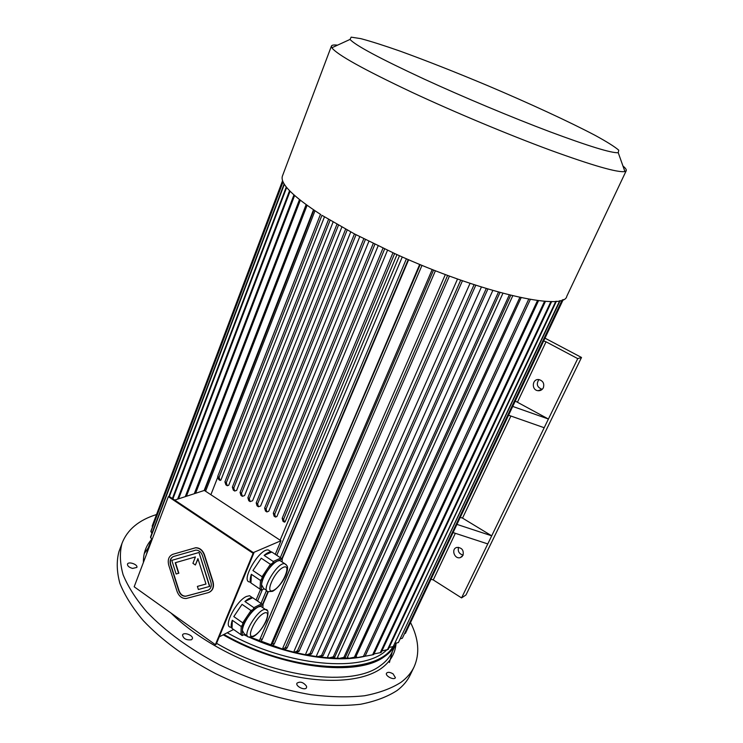 <?xml version="1.0" encoding="UTF-8"?>
<svg xmlns="http://www.w3.org/2000/svg" width="743" height="743" viewBox="0 0 743 743"><rect width="100%" height="100%" fill="white"/><g stroke="black" fill="none" stroke-linecap="round" stroke-linejoin="round"><path stroke-width="1.11" d="M132.588 568.423C129.078 567.42 127.378 565.99 127.48 564.141C128.335 561.095 138.152 564.522 136.861 567.411L132.588 568.423M393.112 673.892L395.397 677.672C394.282 680.634 384.948 675.972 386.499 673.232C387.735 671.839 389.945 672.062 393.112 673.892M306.553 686.244L306.543 687.591C305.336 690.999 295.287 686.383 296.959 683.188C300.181 681.182 303.376 682.204 306.553 686.244M191.406 639.769C186.344 640.327 183.372 638.748 182.509 635.024C183.586 631.569 193.877 635.553 192.335 638.822L191.406 639.769M410.535 622.541C418.736 638.831 419.944 653.561 414.167 666.74C411.39 672.638 407.015 677.82 401.034 682.288C391.375 688.482 379.171 692.978 364.432 695.773C348.393 697.463 330.635 697.12 311.15 694.733C280.473 689.495 249.862 679.483 219.306 664.706C189.614 648.973 165.429 631.364 146.77 611.87C135.941 599.118 128.056 586.756 123.115 574.776C119.892 563.259 119.53 552.773 122.019 543.328C127.322 529.648 138.82 520.054 156.522 514.546M413.944 667.195L410.312 674.755C407.508 680.718 403.105 685.965 397.106 690.507C387.409 696.795 375.196 701.392 360.448 704.28C344.408 706.064 326.66 705.794 307.193 703.482C276.572 698.346 246.035 688.399 215.581 673.641C185.991 657.926 161.918 640.28 143.353 620.702C132.598 607.895 124.768 595.459 119.892 583.404C116.725 571.785 116.4 561.206 118.926 551.668L119.298 550.665M144.226 553.656L148.219 547.888M392.304 651.704L389.416 662.524M223.179 634.819C282.21 668.635 357.448 677.142 384.382 656.636C389.945 652.809 393.948 648.277 396.39 643.02M151.498 539.242L149.975 545.13M173.379 556.544C170.695 558.067 169.813 560.714 170.741 564.485L179.109 590.861C180.521 594.484 182.797 596.248 185.936 596.146L208.43 590.091M205.987 584.007L197.387 586.403L198.372 589.515L209.786 586.376L199.003 552.458L171.791 560.371L176.119 574.014L178.849 573.206L175.506 562.665M178.58 573.317L175.218 562.739L195.437 556.925L192.92 563.305L195.381 565.005L198.009 558.931M253.112 553.312L168.355 496.649L134.177 586.784L215.386 644.692L253.112 553.312L253.883 552.978L169.181 496.389L168.355 496.649M209.387 592.236C213.037 590.221 214.244 586.673 213 581.611L204.464 554.78C202.681 550.164 199.774 547.805 195.743 547.712L172.58 554.38M266.709 590.536L263.626 588.447L261.564 584.713L261.341 590.183L264.174 588.818M261.88 579.243L261.564 584.713C261.907 580.942 263.802 576.429 267.239 571.181L260.487 580.469L251.357 574.293L250.948 582.958C249.824 581.342 249.954 578.453 251.357 574.293M272.477 563.398L267.239 571.181C270.805 566.036 274.223 562.646 277.501 561.021L270.406 564.308L261.248 558.197L252.926 570.531L261.248 558.197M282.108 562.005L282.256 558.857L277.501 561.021L279.832 560.501L281.523 561.624M264.118 555.392L273.266 561.485L280.882 558.039L271.808 552.021L264.118 555.392C267.006 552.931 269.365 551.761 271.195 551.891L271.808 552.021M282.256 558.857L280.882 558.039M273.266 561.485L272.672 563.203M260.487 580.469L259.994 589.115L250.948 582.958M259.994 589.115L261.248 590.118M270.406 564.308L262.065 576.698L252.926 570.531M262.065 576.698L261.991 578.983M247.373 635.971L244.252 633.779L242.367 630.473L242.153 635.562L244.884 634.225M242.571 625.327L242.367 630.473C242.636 626.916 244.475 622.541 247.874 617.34L241.215 626.498L232.29 620.256L232.039 628.411C230.859 626.981 230.943 624.259 232.29 620.256M253.057 609.622L247.874 617.34C251.403 612.223 254.821 608.768 258.127 606.966L251.004 610.542L242.042 604.356L233.804 616.597L242.042 604.356M262.846 607.7L263.031 604.607L258.127 606.966L260.802 606.307L262.353 607.365M244.911 601.496L253.865 607.663L261.564 603.808L252.685 597.716L244.911 601.496C248.023 598.774 250.521 597.502 252.416 597.669L252.685 597.716M262.948 604.551L261.564 603.808M253.865 607.663L253.252 609.418M251.004 610.542L242.747 622.829L233.804 616.597M242.747 622.829L242.682 625.077M241.215 626.498L240.899 634.624L232.039 628.411M240.899 634.624L242.153 635.562M233.553 629.479L219.25 636.853M275.272 554.315L280.965 540.746L204.353 490.426L174.726 500.095M280.965 540.746L253.307 552.597M250.707 582.586L249.778 581.955C240.026 581.741 259.474 548.158 268.307 549.978L270.303 551.306M231.677 627.891L230.636 627.157C222.742 627.018 236.274 600.706 246.481 596.443L249.583 595.728L251.403 596.982M256.075 600.038L260.477 589.543M322.137 215.414L354.495 233.934L395.007 253.707C480.331 292.751 564.308 311.623 566.788 296.281L626.21 170.76M393.149 252.861L395.007 253.707M210.882 494.717L217.848 476.96M399.483 255.713L280.13 540.198M396.994 254.598L285.108 521.827L284.355 522.134L283.612 519.227L394.561 253.725M387.512 250.261L276.907 516.506L275.514 517.054L274.724 514.137L384.642 248.924M378.141 245.84L268.752 511.221L266.876 511.936L266.059 509.001L374.89 244.261M368.89 241.308L260.654 505.964L258.471 506.763L257.617 503.819L365.38 239.552M359.761 236.683L252.592 500.736L250.168 501.609L249.276 498.646L247.874 497.736L248.766 500.698L250.168 501.609M350.742 231.937L244.586 495.544L242.385 496.315L241.466 493.343L347.176 230.005M341.845 227.07L236.636 490.38L234.704 491.03L233.757 488.049L338.483 225.166M333.087 222.046L228.723 485.244L227.265 485.727L226.29 482.727L330.078 220.272M324.459 216.854L220.866 480.145L220.067 480.405L219.064 477.387L321.905 215.414M244.373 634.494L247.001 635.711M250.512 637.29L282.907 649.178L282.851 647.961L445.345 274.538M449.441 276.062L287.077 648.017L284.55 649.67L294.367 652.27M296.058 652.679L306.255 654.862M308.029 655.187L317.205 656.645M319.146 656.896L328.322 657.806M330.626 657.964L338.344 658.242M341.381 658.242L348.281 658.001M353.835 657.518L356.816 657.137M365.398 655.53L366.03 656.069L372.614 654.815L537.505 300.525M313.49 209.795L204.149 490.491M512.763 295.788L347.473 657.044L348.597 658.372L354.392 657.221L519.849 297.395M502.918 293.29L337.582 657.183L338.557 658.53L343.87 657.379L509.289 294.934M492.813 290.467L327.644 656.682L328.452 658.029L333.273 656.84L498.469 292.083M481.418 287.021L316.639 655.447L317.27 656.784L321.543 655.53L486.275 288.525M470.05 283.324L305.828 653.636L306.283 654.945L309.998 653.589L474.09 284.671M457.539 278.996L294.117 651.044L294.377 652.308L297.479 650.822L460.706 280.12M432.222 269.477L270.731 645.24L272.607 643.373L433.587 270.015M419.693 264.397L259.251 640.93L420.176 264.601M408.65 259.725L282.219 558.838M268.344 591.651L272.272 591.372C273.628 591.214 281.699 585.122 285.916 575.017C289.185 565.906 287.086 565.739 284.588 563.649C277.12 562.247 260.069 591.642 268.344 591.651L262.911 604.523M402.269 256.948L276.795 555.327M262.344 589.691L257.57 601.059M460.27 517.369L462.536 518.112L491.708 535.824L456.945 524.391M508.565 415.216L544.192 427.727L487.78 543.922L453.081 532.573M512.716 406.43L548.408 419.024L515.252 401.071M544.192 427.727L577.738 358.618L546.04 341.808L517.583 401.889M543.328 387.8C544.535 383.657 543.124 380.936 539.074 379.617C532.127 378.308 531.087 390.14 538.081 390.707C540.43 390.874 542.186 389.899 543.328 387.8M543.681 340.953L546.04 341.808M463.028 555.3C463.948 550.201 461.905 547.582 456.899 547.424C450.787 548.761 454.428 559.544 460.335 557.603L463.028 555.3M455.338 533.307L433.262 579.921L461.57 597.911L487.78 543.922M431.024 579.215L433.262 579.921M510.887 416.034L462.536 518.112M461.57 597.911L465.991 594.948L581.509 357.467L545 338.158M577.738 358.618L581.509 357.467M542.214 389.332L542.111 389.323C537.096 387.344 536.028 384.103 538.907 379.589M463.121 555.095C459.118 553.944 457.595 551.352 458.533 547.312M233.404 629.553L234.407 630.073M243.871 634.754L247.865 636.602M248.756 637.002C291.107 656.153 337.694 663.202 365.983 656.032M313.862 210.046L204.557 490.556M314.976 210.789L205.579 491.234M293.94 194.926L177.623 499.147M294.609 195.52L178.561 498.841M299.466 199.598L185.276 496.649M300.293 200.248L186.4 496.287M289.556 190.7L172.385 498.525M290.067 191.239L172.905 498.878M306.116 204.65L194.294 493.714M307.082 205.347L195.595 493.287M286.287 186.985L168.893 496.482M286.659 187.45L169.376 496.519M284.123 183.892L150.56 536.883L151.934 539.966M284.355 184.264L150.588 537.7M152.389 525.496L282.591 180.67L152.389 525.496L152.519 526.88M282.6 180.707L152.148 526.183M563.25 299.55L405.418 633.342L563.259 299.54M404.731 633.538L405.418 633.342M562.182 299.996L402.316 638.293L562.414 299.912M400.514 638.748L402.316 638.293M559.73 300.711L398.397 642.546L560.138 300.618M395.267 643.289L398.397 642.546M555.81 301.305L393.233 646.549L556.386 301.249M389.174 647.441L393.233 646.549M381.893 650.961L388.245 649.41L551.659 301.509M550.925 301.519L387.4 649.828M544.591 301.259L380.258 652.688L381.243 652.354L545.473 301.324M373.998 653.924L380.258 652.688M538.536 300.655L373.701 654.555L372.614 654.815M356.064 656.348L357.262 657.601L363.42 656.413L528.719 299.15M530.326 299.438L365.092 656.19L363.42 656.413M357.262 657.601L365.092 656.19M521.14 297.674L355.693 657.146L354.392 657.221M355.693 657.146L348.597 658.372M510.71 295.287L345.263 657.406L343.87 657.379M345.263 657.406L338.557 658.53M499.993 292.501L334.759 656.951L333.273 656.84M334.759 656.951L328.452 658.029M487.891 289.018L323.084 655.744L321.543 655.53M323.084 655.744L318.812 656.988L317.27 656.784M475.789 285.219L311.596 653.896L309.998 653.589M311.596 653.896L307.871 655.242L306.283 654.945M462.462 280.733L299.113 651.221L297.479 650.822M299.113 651.221L295.993 652.707L294.377 652.308M447.639 275.393L285.414 647.524L287.077 648.017M284.55 649.67L282.907 649.178L285.414 647.524M435.417 270.731L274.269 643.949L272.607 643.373M274.269 643.949L272.384 645.806L270.731 645.24M422.005 265.353L262.168 639.491L260.524 638.841M262.168 639.491L260.886 641.58L259.251 640.93M406.421 258.768L280.315 557.668M266.505 590.397L261.007 603.427M408.241 259.558L281.885 558.606M267.954 591.577L262.567 604.319M282.953 181.636L150.978 530.966L151.851 533.474M283.064 181.868L150.866 531.737M363.782 238.744L256.205 502.9L257.069 505.853L258.471 506.763M256.205 502.9L257.617 503.819M373.265 243.472L264.638 508.082L266.059 509.001M264.638 508.082L265.465 511.017L266.876 511.936M382.998 248.153L273.294 513.209L274.083 516.134L275.514 517.054M273.294 513.209L274.724 514.137M392.936 252.871L282.173 518.298L282.925 521.205L284.355 522.134M282.173 518.298L283.612 519.227M354.457 233.915L247.874 497.736M356.036 234.742L249.276 498.646M345.616 229.15L240.063 492.433L240.992 495.414L242.385 496.315M240.063 492.433L241.466 493.343M336.95 224.293L232.364 487.148L233.321 490.139L234.704 491.03M232.364 487.148L233.757 488.049M328.564 219.361L224.906 481.835L225.891 484.835L227.265 485.727M224.906 481.835L226.29 482.727M320.363 214.597L217.69 476.504L218.702 479.514L220.067 480.405M217.69 476.504L219.064 477.387M282.516 175.794L282.386 176.147C280.018 183.595 292.844 196.421 320.855 214.606M337.536 45.156C333.802 44.729 331.759 45.054 331.406 46.131L331.87 47.756C336.802 54.545 363.429 69.368 411.752 92.206C454.447 112.137 508.193 134.613 549.978 150.049C592.877 165.652 617.851 172.813 624.919 171.54L626.247 170.686C626.618 169.701 625.513 168.132 622.94 165.977M424.123 79.064C463.056 96.971 511.667 117.338 549.634 131.66C588.632 146.185 611.498 153.207 618.241 152.714L618.743 150.179C614.749 146.724 606.901 141.792 595.189 135.393C569.138 121.666 529.276 103.286 487.659 85.631C455.756 72.247 426.593 60.759 400.189 51.165C384.029 45.499 370.878 41.32 360.745 38.627L351.16 37.15L350.037 39.425C355.303 45.342 379.998 58.548 424.123 79.064M253.883 552.978L216.176 644.283L215.386 644.692M208.337 592.626C212.554 590.917 214.012 587.286 212.73 581.732L204.195 554.891C202.412 550.266 199.514 547.916 195.474 547.823L172.915 554.269C168.847 556.043 167.444 559.646 168.717 565.089L177.085 591.456C178.979 596.304 182.016 598.654 186.214 598.505L208.337 592.626M207.622 590.397C210.78 589.106 211.885 586.385 210.919 582.224L202.393 555.411C201.056 551.938 198.864 550.173 195.836 550.108L173.611 556.47C170.556 557.798 169.506 560.501 170.463 564.587L178.84 590.982C180.252 594.604 182.527 596.369 185.666 596.267L207.891 590.276M209.526 586.487L199.003 552.458M198.734 552.56L171.791 560.371M195.381 565.005L197.917 558.615L205.997 584.054L197.387 586.403M396.028 643.81C395.155 653.784 390.121 662.059 380.936 668.644C362.129 681.795 324.784 684.452 282.581 673.622C240.416 662.747 197.006 638.98 171.076 613.096M143.408 562.442C143.241 553.563 145.869 545.994 151.312 539.734M396.26 643.299L392.202 651.917C389.722 657.295 385.673 661.939 380.044 665.867C352.637 687.099 275.597 678.183 216.575 643.317M146.408 554.538L148.201 547.944M223.922 634.438C291.59 673.307 376.422 676.557 392.954 646.614M227.209 632.748C287.912 666.842 363.764 673.102 386.629 649.986M260.802 606.307L265.446 609.492C268.427 609.279 268.799 612.929 266.551 620.451C260.106 633.454 253.233 636.779 253.224 636.575L248.868 637.02C240.908 636.844 258.332 607.941 265.446 609.492L266.913 610.421M254.32 635.627C244.874 640.847 254.496 617.99 263.784 613.3C272.987 608.536 263.477 630.798 254.32 635.627M279.832 560.501L286.185 564.634M273.517 590.341C264.174 595.087 274.093 571.543 283.269 567.355C292.361 563.092 282.581 586.004 273.517 590.341M122.019 543.328L118.926 551.668M148.21 547.907L151.442 539.39M460.335 557.603L462.202 556.488M538.081 390.707L542.111 389.323M282.386 176.147L331.406 46.131M350.037 39.425L331.87 47.756M618.241 152.714L624.919 171.54M252.416 597.669L249.583 595.728M271.195 551.891L268.307 549.978"/></g></svg>

